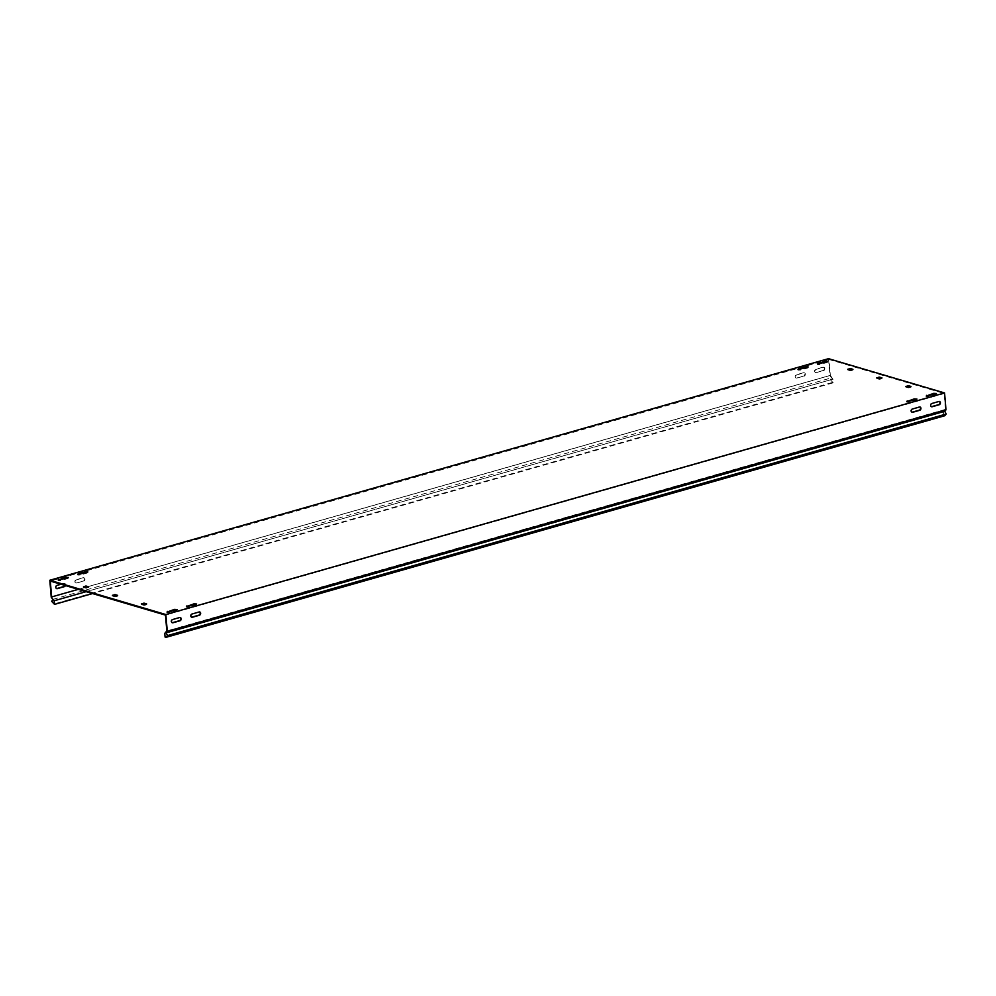 <?xml version="1.0" encoding="UTF-8"?>
<svg xmlns="http://www.w3.org/2000/svg" width="996" height="996" viewBox="0 0 996 996"><rect width="100%" height="100%" fill="white"/><g stroke="black" fill="none" stroke-linecap="round" stroke-linejoin="round"><path stroke-width="0.75" stroke-dasharray="4.98 3.74" d="M935.879 393.906L936.477 394.204L935.792 394.653L928.782 396.645L926.405 396.732L926.604 396.084M87.299 572.277L87.212 573.024L80.203 575.016L77.825 575.115L78.024 574.468M67.828 577.817L68.425 578.128L67.74 578.564L60.731 580.556L58.353 580.643L58.552 580.008M196.1 604.41L196.698 604.709L196.013 605.157L189.003 607.149L186.626 607.236L186.825 606.589M807.607 367.312L808.204 367.611L807.519 368.059L800.51 370.051L798.132 370.139L798.331 369.504M827.078 361.772L827.676 362.071L826.991 362.519L819.982 364.511L817.604 364.598L817.803 363.963M916.407 399.446L917.005 399.745L916.32 400.18L909.311 402.185L906.933 402.272L907.132 401.625M176.628 609.95L177.226 610.249L176.541 610.697L169.532 612.689L167.154 612.777L167.353 612.129M804.88 373.998A1.706 1.332 -73.5 0 1 803.66 376.015L796.651 378.019A1.706 1.332 -73.5 0 1 796.377 374.745L803.386 372.753A1.706 1.332 -73.5 0 1 804.88 373.998M804.096 376.152A1.706 1.332 106.5 0 0 803.822 372.878L796.812 374.882A1.706 1.332 106.5 0 0 797.086 378.144L803.66 376.015M824.352 368.458A1.706 1.332 -73.5 0 1 823.132 370.475L816.122 372.479A1.706 1.332 -73.5 0 1 815.849 369.205L822.858 367.213A1.706 1.332 -73.5 0 1 824.352 368.458M823.568 370.612A1.706 1.332 106.5 0 0 823.294 367.337L816.284 369.342A1.706 1.332 106.5 0 0 816.558 372.604L823.132 370.475M56.473 588.561A1.706 1.332 -73.5 0 1 56.598 585.262L63.607 583.258A1.706 1.332 -73.5 0 1 64.977 585.424M65.412 585.561A1.706 1.332 106.5 0 0 64.043 583.395L61.005 584.254M84.573 578.962A1.706 1.332 -73.5 0 1 83.353 580.992L76.343 582.984A1.706 1.332 -73.5 0 1 76.07 579.722L83.079 577.717A1.706 1.332 -73.5 0 1 84.573 578.962M83.788 581.116A1.706 1.332 106.5 0 0 83.515 577.854L76.505 579.846A1.706 1.332 106.5 0 0 76.779 583.108L83.353 580.992M944.756 415.743L943.772 415.444L943.473 411.809L945.528 409.368L944.196 393.52L829.008 359.506L830.34 375.355L86.839 586.918M828.51 358.672L829.929 375.554L51.219 597.139M911.875 412.195A1.706 1.332 -73.5 0 1 912 408.883L919.009 406.891A1.706 1.332 -73.5 0 1 919.831 406.978M931.347 406.654A1.706 1.332 -73.5 0 1 931.472 403.355L938.469 401.351A1.706 1.332 -73.5 0 1 939.303 401.438M172.096 622.712A1.706 1.332 -73.5 0 1 172.221 619.4L179.23 617.408A1.706 1.332 -73.5 0 1 180.052 617.495M191.568 617.171A1.706 1.332 -73.5 0 1 191.68 613.86L198.69 611.868A1.706 1.332 -73.5 0 1 199.524 611.955M944.196 393.52L165.485 615.105M945.528 409.368L166.805 630.954M852.75 369.441L852.813 370.139L850.858 370.699L850.808 370.002M852.813 370.139L852.862 369.404M851.966 369.665L852.912 369.952M847.92 369.367L848.754 369.616M850.123 370.026L850.186 370.724L847.857 370.039M850.186 370.724L850.858 370.699M910.78 386.573L910.842 387.282L908.887 387.83L908.838 387.133M910.842 387.282L910.892 386.535M909.995 386.809L910.942 387.083M905.949 386.51L906.771 386.747M908.153 387.158L908.215 387.855L905.887 387.17M908.215 387.855L908.887 387.83M88.445 586.93L86.552 588.188L86.49 587.491M88.495 587.628L88.557 586.893M87.648 587.154L88.594 587.441M83.614 586.856L84.436 587.105M85.818 587.515L85.868 588.213L83.552 587.528M85.868 588.213L86.552 588.188M146.474 604.062L146.524 604.771L144.582 605.319L144.52 604.622M146.524 604.771L146.586 604.024M145.677 604.286L146.624 604.572M141.644 603.999L142.465 604.236M143.847 604.647L143.897 605.344L141.581 604.659M143.897 605.344L144.582 605.319M117.453 595.496L117.516 596.206L115.573 596.753L115.511 596.056M117.516 596.206L117.565 595.459M116.669 595.72L117.615 596.006M112.623 595.434L113.457 595.67M114.826 596.081L114.889 596.778L112.56 596.094M114.889 596.778L115.573 596.753M881.759 378.007L881.821 378.717L879.879 379.264L879.817 378.567M881.821 378.717L881.871 377.97M880.974 378.231L881.921 378.517M876.941 377.945L877.762 378.181M879.132 378.592L879.194 379.289L876.878 378.605M879.194 379.289L879.879 379.264M829.008 359.506L50.298 581.091M85.295 587.354L78.273 589.358M943.473 411.809L164.751 633.394M943.772 415.444L165.062 637.029M52.763 599.418L831.473 377.833L830.44 379.837L833.229 382.8L832.93 379.165L86.129 591.674M51.717 601.435L830.44 379.837M829.929 375.554L831.473 377.833M830.34 375.355L832.93 379.165M833.229 382.8L92.541 593.566M832.245 382.514L53.523 604.099M945.428 409.468L945.764 410.091M169.469 611.992L169.532 612.689M176.479 610L176.541 610.697M916.258 399.483L916.32 400.18M909.248 401.475L909.311 402.185M826.929 361.822L826.991 362.519M819.92 363.814L819.982 364.511M807.457 367.362L807.519 368.059M800.448 369.354L800.51 370.051M188.941 606.452L189.003 607.149M195.951 604.46L196.013 605.157M60.669 579.859L60.731 580.556M67.678 577.867L67.74 578.564M80.141 574.319L80.203 575.016M87.15 572.327L87.212 573.024M935.73 393.943L935.792 394.653M928.72 395.935L928.782 396.645M926.006 395.786L926.068 396.483M77.427 574.169L77.489 574.866M57.955 579.709L58.017 580.407M186.227 606.29L186.289 606.987M797.734 369.192L797.796 369.89M817.206 363.652L817.268 364.362M906.534 401.326L906.597 402.023M166.755 611.83L166.818 612.528M876.779 378.53L876.717 377.833M882.02 378.58L881.958 377.882M112.473 596.019L112.411 595.322M117.715 596.069L117.653 595.371M177.164 609.552L177.226 610.249M916.943 399.047L917.005 399.745M827.614 361.374L827.676 362.071M808.142 366.914L808.204 367.611M196.635 604.012L196.698 604.709M68.363 577.419L68.425 578.128M87.835 571.891L87.885 572.588M936.414 393.507L936.477 394.204M146.723 604.647L146.661 603.937M141.482 604.597L141.42 603.887M88.694 587.503L88.632 586.806M83.452 587.453L83.403 586.756M911.029 387.158L910.979 386.448M905.787 387.108L905.738 386.398M852.999 370.014L852.95 369.317M847.77 369.964L847.708 369.267"/><path stroke-width="1.49" d="M926.604 396.084L935.879 393.906M926.342 396.035L933.7 393.345L936.414 393.507L926.342 396.035M78.024 574.468L87.299 572.277M77.763 574.406L85.121 571.729L87.835 571.891L77.763 574.406M58.552 580.008L67.828 577.817M58.291 579.946L65.649 577.269L68.363 577.419L58.291 579.946M186.825 606.589L196.1 604.41M186.563 606.539L193.921 603.85L196.635 604.012L186.563 606.539M798.331 369.504L807.607 367.312M798.07 369.441L805.428 366.765L808.142 366.914L798.07 369.441M817.803 363.963L827.078 361.772M817.542 363.901L824.9 361.224L827.614 361.374L817.542 363.901M907.132 401.625L916.407 399.446M906.87 401.575L914.228 398.886L916.943 399.047L906.87 401.575M167.353 612.129L176.628 609.95M167.091 612.079L174.449 609.39L177.164 609.552L167.091 612.079M919.831 406.978A1.706 1.332 -73.5 0 1 919.283 410.165L912.274 412.157A1.706 1.332 -73.5 0 1 911.875 412.195M920.939 408.273A1.706 1.332 -73.5 0 1 919.719 410.29L912.71 412.282A1.706 1.332 -73.5 0 1 912.436 409.02L919.445 407.028A1.706 1.332 -73.5 0 1 920.939 408.273M939.303 401.438A1.706 1.332 -73.5 0 1 938.742 404.625L931.746 406.617A1.706 1.332 -73.5 0 1 931.347 406.654M940.411 402.733A1.706 1.332 -73.5 0 1 939.178 404.75L932.181 406.742A1.706 1.332 -73.5 0 1 931.895 403.48L938.904 401.488A1.706 1.332 -73.5 0 1 940.411 402.733M64.977 585.424A1.706 1.332 -73.5 0 1 63.881 586.532L56.872 588.524A1.706 1.332 -73.5 0 1 56.473 588.561M61.005 584.254L57.033 585.387A1.706 1.332 106.5 0 0 57.307 588.648L64.317 586.656A1.706 1.332 106.5 0 0 65.412 585.561M180.052 617.495A1.706 1.332 -73.5 0 1 179.504 620.67L172.495 622.662A1.706 1.332 -73.5 0 1 172.096 622.712M181.16 618.777A1.706 1.332 -73.5 0 1 179.94 620.794L172.931 622.786A1.706 1.332 -73.5 0 1 172.657 619.524L179.666 617.532A1.706 1.332 -73.5 0 1 181.16 618.777M199.524 611.955A1.706 1.332 -73.5 0 1 198.963 615.13L191.967 617.122A1.706 1.332 -73.5 0 1 191.568 617.171M200.632 613.237A1.706 1.332 -73.5 0 1 199.399 615.254L192.39 617.259A1.706 1.332 -73.5 0 1 192.116 613.984L199.125 611.992A1.706 1.332 -73.5 0 1 200.632 613.237M78.273 589.358L51.63 596.94L50.298 581.091L165.485 615.105L166.805 630.954L164.751 633.394L165.062 637.029L166.046 637.328L167.49 635.61L946.2 414.025L944.756 411.286L945.988 409.817L944.569 392.947L828.51 358.672L49.8 580.257L51.219 597.139L52.763 599.418L51.717 601.435L54.519 604.385L54.207 600.762L51.506 597.563M945.988 409.817L167.278 631.402L165.859 614.532L49.8 580.257M850.534 368.557L852.95 369.317L850.808 370.002L847.708 369.267L850.534 368.557L851.966 369.665M850.584 369.267L849.849 368.582M848.754 369.616L849.912 369.292M908.551 385.701L910.979 386.448L908.838 387.133L905.825 386.473L908.551 385.701L909.995 386.809M908.613 386.398L907.879 385.726M906.771 386.747L907.941 386.423M86.216 586.046L88.445 586.93L85.818 587.515L83.49 586.831L86.216 586.046L87.648 587.154M86.279 586.756L85.544 586.071M84.436 587.105L85.594 586.781M144.246 603.19L146.661 603.937L144.52 604.622L141.42 603.887L144.246 603.19L145.677 604.286M144.308 603.887L143.573 603.215M142.465 604.236L143.623 603.912M115.237 594.612L117.653 595.371L115.511 596.056L112.411 595.322L115.237 594.612L116.669 595.72M115.287 595.322L114.552 594.649M113.457 595.67L114.615 595.347M879.543 377.135L881.958 377.882L879.817 378.567L876.717 377.833L879.543 377.135L880.974 378.231M879.605 377.833L878.858 377.16M877.762 378.181L878.92 377.858M86.839 586.918L85.295 587.354M944.569 392.947L165.859 614.532M167.49 635.61L166.046 632.871L167.278 631.402M166.046 632.871L944.756 411.286M946.2 414.025L944.756 415.743L166.046 637.328M86.129 591.674L54.207 600.762M92.541 593.566L54.519 604.385M926.691 395.337L926.753 396.047M78.111 573.721L78.174 574.418M58.64 579.261L58.702 579.958M186.912 605.854L186.974 606.552M798.418 368.757L798.481 369.454M817.89 363.216L817.953 363.914M907.219 400.878L907.281 401.575M167.44 611.395L167.502 612.092M174.449 609.39L174.512 610.1M914.228 398.886L914.291 399.583M824.9 361.224L824.949 361.922M805.428 366.765L805.49 367.462M193.921 603.85L193.983 604.56M65.649 577.269L65.711 577.966M85.121 571.729L85.17 572.426M933.7 393.345L933.762 394.043"/></g></svg>
